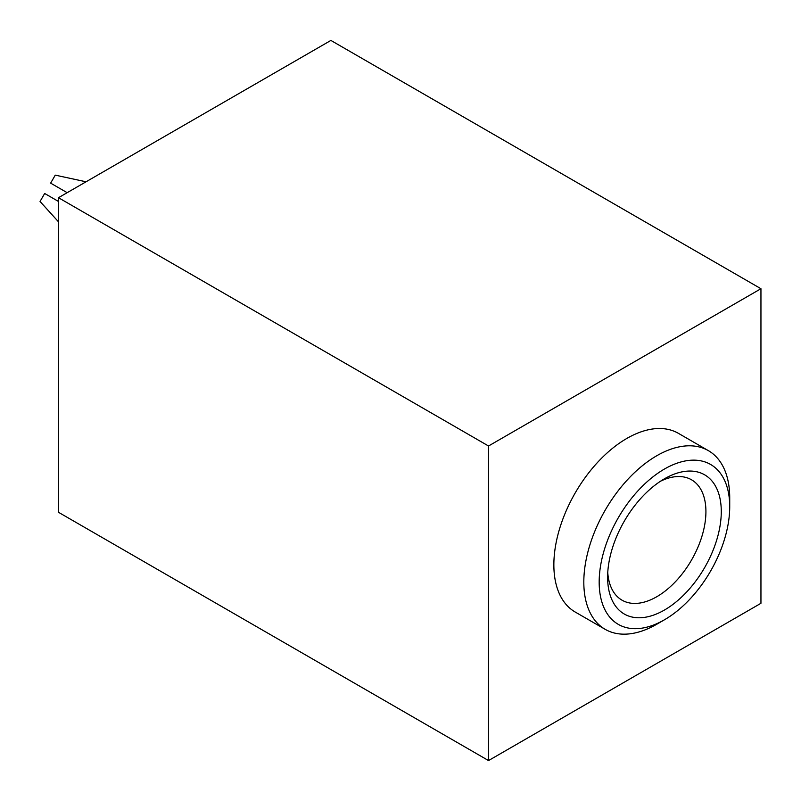 <?xml version="1.0" encoding="UTF-8"?>
<svg xmlns="http://www.w3.org/2000/svg" width="801" height="801" viewBox="0 0 801 801"><rect width="100%" height="100%" fill="white"/><g stroke="black" fill="none" stroke-linecap="round" stroke-linejoin="round"><path stroke-width="1.2" d="M660.465 481.251A69.507 40.13 -60 0 1 691.523 479.789L691.523 479.789A69.507 40.13 -60 0 1 691.523 560.049A69.507 40.13 -60 0 1 622.017 600.179L622.017 600.179A69.507 40.13 -60 0 1 607.759 572.555M760.95 288.72L330.893 40.43L58.473 197.707L58.473 512.28L488.53 760.57L488.53 445.997L760.95 288.72L760.95 603.293L488.53 760.57M58.473 197.707L488.53 445.997M708.354 450.633L678.407 433.341A103.179 59.564 120 0 0 575.228 492.905A103.179 59.564 120 0 0 575.228 612.044L605.186 629.336A103.179 59.564 -60 0 1 605.186 510.197A103.179 59.564 -60 0 1 708.354 450.633A103.179 59.564 -60 0 1 729.721 497.862L729.721 506.733A92.315 53.297 -60 0 1 710.607 571.063A92.315 53.297 -60 0 1 664.45 619.794A92.315 53.297 -60 0 1 604.144 608.079A92.315 53.297 -60 0 1 618.292 517.766A92.315 53.297 -60 0 1 689.431 460.355A92.315 53.297 -60 0 1 729.721 506.733M664.45 619.794L656.77 624.229A103.179 59.564 -60 0 1 605.186 629.336M624.269 614.017A80.37 46.398 120 0 0 704.63 567.619A80.37 46.398 120 0 0 704.63 474.813A80.37 46.398 120 0 0 664.45 478.798A80.37 46.398 120 0 0 607.619 577.231A80.37 46.398 120 0 0 624.269 614.017M58.473 201.451L44.666 193.482L40.05 201.482L58.473 221.807M67.174 192.681L50.643 183.139L55.259 175.139L86.047 181.787"/></g></svg>
